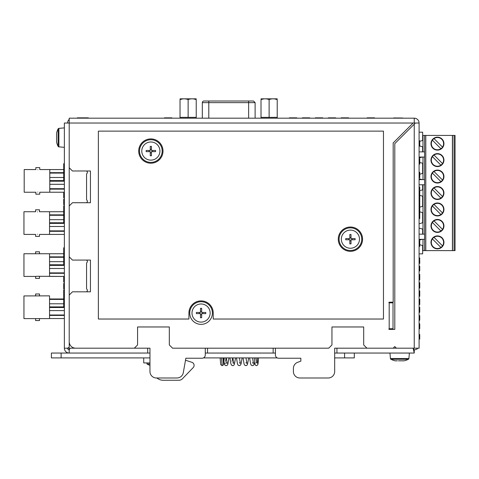 <?xml version="1.0" encoding="UTF-8"?>
<svg xmlns="http://www.w3.org/2000/svg" width="479" height="479" viewBox="0 0 479 479"><rect width="100%" height="100%" fill="white"/><g stroke="black" fill="none" stroke-linecap="round" stroke-linejoin="round"><path stroke-width="0.72" d="M303.435 117.852L309.775 117.852L303.435 117.852M290.466 117.852L296.669 117.852M296.657 117.852L290.478 117.852M83.879 117.852L77.317 117.852L83.879 117.852M315.284 117.852L322.732 117.852L315.284 117.852M374.566 117.852L367.118 117.852L374.566 117.852M305.021 117.852L305.812 117.852L305.021 117.852M302.327 117.852L309.775 117.852L302.327 117.852M329.348 117.852L335.695 117.852L329.348 117.852M307.081 117.852L303.117 117.852L307.081 117.852M372.824 117.852L374.41 117.852L372.824 117.852M171.931 117.852L164.477 117.852L171.931 117.852M341.198 117.852L348.652 117.852L341.198 117.852M165.59 117.852L171.769 117.852L165.59 117.852M292.064 117.852L292.855 117.852L292.064 117.852M289.364 117.852L296.818 117.852L289.364 117.852M320.99 117.852L321.942 117.852L320.99 117.852M164.477 117.852L167.967 117.852L164.477 117.852M328.241 117.852L335.695 117.852L328.241 117.852M86.693 117.852L77.317 117.852L86.693 117.852M77.317 117.852L88.334 117.852L77.317 117.852M342.311 117.852L348.652 117.852L342.311 117.852M332.995 117.852L329.037 117.852L332.995 117.852M64.36 306.895L49.541 306.895L49.541 318.607L39.5 318.607L39.5 320.553L35.614 320.553L35.614 318.607L23.95 318.607L23.95 295.932L49.541 295.86M35.614 295.938L35.614 293.992L39.5 293.992L39.5 295.938M39.5 276.419L39.5 278.377L35.614 278.377L35.614 276.419L37.554 276.275L64.36 276.425L49.541 276.419L49.541 273.311L64.36 273.311M37.554 251.81L39.5 251.81L39.5 253.75L35.614 253.744L35.614 251.81L37.554 251.81M35.614 253.744L23.95 253.744L23.95 276.425L35.614 276.425M64.36 272.886L49.541 272.886L49.541 265.384L64.36 265.384M64.36 256.858L49.541 256.858L49.541 253.75L64.36 253.75L39.5 253.744M64.36 264.779L49.541 264.779L49.541 257.283L64.36 257.283M49.541 306.895L49.541 295.938M49.541 307.5L64.36 307.5M49.541 310.608L64.36 310.608M49.541 315.002L64.36 315.002M49.541 315.427L64.36 315.427M49.541 318.535L64.36 318.535L49.541 318.535M49.541 298.968L64.36 298.968L49.541 298.968M49.541 299.399L64.36 299.399M49.541 303.788L64.36 303.788M49.541 268.491L64.36 268.491M49.541 261.678L64.36 261.678M334.671 348.191L336.941 348.191L334.671 348.191L334.671 371.512A6.478 6.478 0 0 1 328.193 377.991L299.878 377.991A6.478 6.478 0 0 1 293.399 371.512L293.399 368.399A6.478 6.478 0 0 1 297.663 362.31L300.848 361.148L300.848 358.232L278.658 358.232A3.239 3.239 0 0 1 275.419 354.993L275.419 348.191M149.963 348.191L147.694 348.191L149.963 348.191L149.963 371.512A6.478 6.478 0 0 0 156.441 377.991L156.926 377.991A9.718 9.718 0 0 0 163.165 380.26L178.924 380.26A4.862 4.862 0 0 0 182.415 378.775L193.187 367.621A3.239 3.239 0 0 0 191.857 362.292L185.846 360.34L191.857 362.292M205.281 348.191L205.281 354.993A3.239 3.239 0 0 1 202.042 358.232L185.846 358.232L183.301 372.638A6.478 6.478 0 0 1 176.925 377.991L156.441 377.991M69.215 256.834L69.215 341.713L69.215 295.058L72.461 291.819L90.441 291.819L90.441 260.073L72.461 260.073L69.215 256.834L69.215 205.97L72.461 202.731L90.441 202.731L90.441 170.985L72.461 170.985L69.215 167.74L69.215 123.037L414.239 123.037L414.239 118.175A4.862 4.862 0 0 1 419.095 123.037L419.095 348.191L396.42 348.191L394.798 346.568L393.181 348.191L366.938 348.191L363.699 344.952L363.699 326.965L331.953 326.965L331.953 344.952L328.714 348.191L172.56 348.191L169.321 344.952L169.321 326.965L137.575 326.965L137.575 344.952L134.336 348.191L70.138 348.191L69.215 348.742L69.215 353.047A4.862 4.862 0 0 1 64.36 348.191L67.551 348.191L69.215 347.275L68.665 348.191L67.551 348.191M64.36 172.668L49.786 172.668L49.786 169.56L64.36 169.56L39.745 169.56L39.745 167.614L35.859 167.614L35.859 169.56L24.195 169.56L24.195 192.235L35.859 192.235L35.859 194.181L39.745 194.181L39.745 192.235L64.36 192.235L49.786 192.229L49.786 189.127L64.36 189.127M64.36 214.855L49.541 214.855L49.541 211.748L64.36 211.748L39.5 211.742L39.5 209.802L35.614 209.802L35.614 211.742L23.95 211.742L23.95 234.423L35.614 234.423L35.614 236.363L39.5 236.363L39.5 234.423L64.36 234.423L49.541 234.417L49.541 231.309L64.36 231.309M64.36 188.696L49.786 188.696L49.786 181.2L64.36 181.2M64.36 177.487L49.786 177.487M64.36 180.595L49.786 180.595L49.786 173.093L64.36 173.093M64.36 230.884L49.541 230.884L49.541 223.388L64.36 223.388M64.36 219.675L49.541 219.675M64.36 222.783L49.541 222.783L49.541 215.281L64.36 215.281M419.095 262.869L419.502 262.869L419.502 258.331L419.095 258.331M419.095 271.096L419.502 271.096L419.502 266.558L419.095 266.558M419.095 279.323L419.502 279.323L419.502 274.79L419.095 274.79M419.095 287.55L419.502 287.55L419.502 283.017L419.095 283.017M419.095 295.783L419.502 295.783L419.502 291.244L419.095 291.244M419.095 304.009L419.502 304.009L419.502 299.477L419.095 299.477M419.095 312.236L419.502 312.236L419.502 307.704L419.095 307.704M419.095 320.469L419.502 320.469L419.502 315.93L419.095 315.93M419.095 328.696L419.502 328.696L419.502 324.157L419.095 324.157M64.36 127.893L58.893 128.372A0.97 0.97 0 0 0 58.109 128.905A19.435 19.435 0 0 0 56.582 133.078L56.582 142.149A19.435 19.435 0 0 0 58.109 146.323A0.97 0.97 0 0 0 58.893 146.855L64.36 147.334M56.582 139.88L56.582 137.617L56.582 139.88M64.36 184.301L49.786 184.301M64.36 226.489L49.541 226.489M253.427 101.009L203.934 101.009L208.79 101.009L208.79 102.626L202.312 102.626A1.623 1.623 0 0 1 203.934 101.009M248.409 101.009L244.524 101.009M235.65 101.009L239.536 101.009M243.973 101.009L240.087 101.009L243.973 101.009M226.22 101.009L222.334 101.009M217.346 101.009L213.454 101.009L217.346 101.009M398.444 360.825L404.192 360.825A19.435 19.435 0 0 0 408.365 359.298A0.97 0.97 0 0 0 408.898 358.514L409.377 353.047M389.942 353.047L390.421 358.514A0.97 0.97 0 0 0 390.954 359.298A19.435 19.435 0 0 0 395.121 360.825L397.39 360.825M196.372 313.625L196.372 312.452L200.485 312.452L200.485 308.344L201.659 308.344L201.659 312.452L205.766 312.452L205.766 313.625L201.659 313.625L201.659 317.739L200.485 317.739L200.485 313.625L196.372 313.625M199.372 313.625L199.372 312.452M200.485 311.338L201.659 311.338M202.773 312.452L202.773 313.625M200.485 314.739L201.659 314.739M277.215 98.83L261.019 98.83M196.228 98.83L180.032 98.83M393.696 117.948L402.893 118.014M419.095 253.858L422.652 253.858L422.652 245.547L419.095 244.535M419.095 240.242L422.256 239.344M422.652 234.159L422.652 229.088L419.095 228.076M419.095 223.783L422.652 222.771L422.652 212.634L419.095 211.622M419.095 207.329L422.652 206.317L422.652 196.174L419.095 195.163M419.095 190.87L422.652 189.858L422.652 184.786M422.256 179.607L419.095 178.709M419.095 174.416L422.652 173.404L422.652 163.261L419.095 162.249M419.095 157.956L422.256 157.058M422.652 151.873L422.652 146.802L419.095 145.79M419.095 141.503L422.652 140.485L422.652 132.18L419.095 132.18M149.963 363.968L146.969 363.968A19.112 19.112 0 0 0 149.963 365.399L149.963 371.512M185.846 360.34L185.475 360.34L185.846 358.232L202.042 358.232M278.658 358.232L300.848 358.232L300.848 361.148L297.663 362.31M293.399 368.399L293.399 371.512M299.878 377.991L328.193 377.991M334.671 371.512L334.671 357.909L344.587 357.909L344.587 353.047L414.239 353.047L413.137 348.191L414.239 349.808L414.239 353.047M345.718 239.763L345.718 238.59L349.832 238.59L349.832 234.476L351.005 234.476L351.005 238.59L355.113 238.59L355.113 239.763L351.005 239.763L351.005 243.871L349.832 243.871L349.832 239.763L345.718 239.763M348.718 238.59L348.718 239.763M351.005 237.476L349.832 237.476M352.119 239.763L352.119 238.59M349.832 240.877L351.005 240.877M146.161 151.645L146.161 150.472L150.268 150.472L150.268 146.358L151.442 146.358L151.442 150.472L155.555 150.472L155.555 151.645L151.442 151.645L151.442 155.759L150.268 155.759L150.268 151.645L146.161 151.645M149.155 151.645L149.155 150.472M150.268 149.358L151.442 149.358M152.556 150.472L152.556 151.645M150.268 152.759L151.442 152.759M69.215 349.808A1.623 1.623 0 0 1 67.599 348.191M201.072 322.11A9.071 9.071 0 0 1 192.001 313.038A9.071 9.071 0 0 1 201.072 303.967A9.071 9.071 0 0 1 210.143 313.038A9.071 9.071 0 0 1 201.072 322.11M67.599 123.037A4.862 4.862 0 0 1 69.215 119.415M274.455 98.908L277.215 99.554L277.215 117.361L269.12 117.361L269.12 99.554C266.432 98.59 263.731 98.59 261.019 99.554C261.019 98.59 261.019 98.59 261.019 99.554L263.785 98.908M277.215 99.554C277.215 98.59 277.215 98.59 277.215 99.554C274.527 98.59 271.827 98.59 269.12 99.554M261.019 118.05L261.019 117.361L269.12 117.361L261.019 117.361L261.019 99.554M269.12 117.361L277.215 117.361L277.215 118.05L277.215 117.361M193.462 98.908L196.228 99.554L196.228 117.361L188.127 117.361L188.127 99.554C185.439 98.59 182.738 98.59 180.032 99.554C180.032 98.59 180.032 98.59 180.032 99.554L182.792 98.908M196.228 99.554C196.228 98.59 196.228 98.59 196.228 99.554C193.54 98.59 190.84 98.59 188.127 99.554M180.026 118.05L180.032 117.361L188.127 117.361L180.032 117.361L180.032 99.554M188.127 117.361L196.228 117.361L196.228 118.05L196.228 117.361M388.966 118.175L407.761 118.175M350.418 248.248A9.071 9.071 0 0 1 341.347 239.177A9.071 9.071 0 0 1 350.418 230.106A9.071 9.071 0 0 1 359.489 239.177A9.071 9.071 0 0 1 350.418 248.248M150.855 160.13A9.071 9.071 0 0 1 141.784 151.059A9.071 9.071 0 0 1 150.855 141.988A9.071 9.071 0 0 1 159.926 151.059A9.071 9.071 0 0 1 150.855 160.13M70.138 348.191L69.215 349.856M69.221 347.275L68.665 348.191L69.215 347.275L69.215 341.713L69.215 345.808M414.239 118.175L69.215 118.175L69.215 123.037L64.36 123.037L64.36 348.191M417.862 348.191A4.862 4.862 0 0 1 414.239 349.808M147.694 353.047L147.694 348.191L134.336 348.191M86.567 260.073C87.651 261.043 87.651 262.013 86.567 262.989L86.567 288.903C87.651 289.873 87.651 290.843 86.567 291.819M86.567 170.985C87.651 171.949 87.651 172.925 86.567 173.895L86.567 199.815C87.651 200.785 87.651 201.755 86.567 202.731M389.193 328.75L393.025 328.75L393.025 302.836L389.193 302.836L389.193 328.75A0.323 0.323 0 0 0 388.87 329.073A0.323 0.323 0 0 0 389.193 329.396L394.798 329.396L394.798 143.616L414.239 124.181L414.239 348.191M419.095 123.037L415.383 123.037L414.239 124.181L415.383 123.037L414.239 123.037M207.551 348.191L207.551 353.047M273.15 353.047L273.15 348.191M366.938 348.191L336.941 348.191L336.941 353.047M75.7 348.191A6.478 6.478 0 0 1 69.215 341.713M413.09 123.037L393.181 142.946L393.181 302.189L389.193 302.189A0.323 0.323 0 0 0 388.87 302.512A0.323 0.323 0 0 0 389.193 302.836M188.924 313.038A12.149 12.149 0 0 1 201.072 300.89A12.149 12.149 0 0 1 213.221 313.038L213.221 319.032L383.463 319.032L383.463 131.132L98.375 131.132L98.375 319.032L188.924 319.032L188.924 313.038M350.418 251.325A12.149 12.149 0 0 1 338.27 239.177A12.149 12.149 0 0 1 350.418 227.028A12.149 12.149 0 0 1 362.567 239.177A12.149 12.149 0 0 1 350.418 251.325M150.855 163.207A12.149 12.149 0 0 1 138.706 151.059A12.149 12.149 0 0 1 150.855 138.91A12.149 12.149 0 0 1 163.004 151.059A12.149 12.149 0 0 1 150.855 163.207M390.954 359.298L408.365 359.298M56.582 133.078A19.435 19.435 0 0 1 58.109 128.905L58.109 146.323M39.5 318.607L35.614 318.607M37.805 169.728C35.314 169.542 35.314 169.542 37.805 169.728C40.296 169.542 40.296 169.542 37.805 169.728M37.805 192.067C35.314 192.247 35.314 192.247 37.805 192.067C40.29 192.247 40.29 192.247 37.805 192.067M37.554 211.91C35.063 211.73 35.063 211.73 37.554 211.91C40.044 211.73 40.044 211.73 37.554 211.91M37.554 234.255C35.069 234.435 35.069 234.435 37.554 234.255C40.044 234.435 40.044 234.435 37.554 234.255M202.312 118.175L202.312 102.626M257.019 357.909L255.798 357.909M253.726 357.909L251.152 357.909M247.158 357.909L244.583 357.909M240.596 357.909L238.021 357.909M234.027 357.909L231.453 357.909M227.465 357.909L224.891 357.909M224.777 357.909L227.555 357.909M231.339 357.909L234.123 357.909M237.907 357.909L240.686 357.909M244.476 357.909L247.254 357.909M251.038 357.909L253.816 357.909M255.744 357.909L256.78 362.837M149.963 357.909L51.403 357.909L51.403 353.047L149.963 353.047M344.587 357.909L354.304 357.909L354.304 353.047L334.671 353.047M275.419 353.047L205.281 353.047M178.924 380.26L163.165 380.26M193.187 367.621L182.415 378.775M277.245 357.909L203.455 357.909M149.963 362.926L143.73 362.926L143.73 357.909M419.095 184.786L424.598 184.786M419.095 179.607L424.598 179.607M419.095 239.344L424.598 239.344M419.095 234.159L424.598 234.159M432.399 173.105A6.125 6.125 0 0 1 434.004 171.5L442.518 180.014A6.125 6.125 0 0 1 440.914 181.619L432.399 173.105A6.125 6.125 0 0 0 440.914 181.619M432.399 189.558A6.125 6.125 0 0 1 434.004 187.96L442.518 196.474A6.125 6.125 0 0 1 440.914 198.078L432.399 189.558A6.125 6.125 0 0 0 440.914 198.078M432.399 206.018A6.125 6.125 0 0 1 434.004 204.413L442.518 212.933A6.125 6.125 0 0 1 440.914 214.532L432.399 206.018A6.125 6.125 0 0 0 440.914 214.532M432.399 222.478A6.125 6.125 0 0 1 434.004 220.873L442.518 229.387A6.125 6.125 0 0 1 440.914 230.992L432.399 222.478A6.125 6.125 0 0 0 440.914 230.992M432.399 238.931A6.125 6.125 0 0 1 434.004 237.327L442.518 245.847A6.125 6.125 0 0 1 440.914 247.451L432.399 238.931A6.125 6.125 0 0 0 440.914 247.451M434.004 171.5A6.125 6.125 0 0 1 442.518 180.014M434.004 187.96A6.125 6.125 0 0 1 442.518 196.474M434.004 204.413A6.125 6.125 0 0 1 442.518 212.933M434.004 220.873A6.125 6.125 0 0 1 442.518 229.387M434.004 237.327A6.125 6.125 0 0 1 442.518 245.847M422.975 239.344L422.975 246.457L422.652 246.457M422.975 184.786L422.975 229.998L422.652 229.998M422.975 221.867L422.652 221.867M422.975 213.538L422.652 213.538M422.975 205.407L422.652 205.407M422.975 197.085L422.652 197.085M422.975 188.954L422.652 188.954M422.975 157.058L422.975 179.607M422.975 172.494L422.652 172.494M454.08 250.619L455.05 250.619L455.05 135.419L454.08 135.419L454.08 250.619L422.652 250.619M422.975 246.457L422.975 250.619M422.975 229.998L422.975 234.159M422.652 135.419L454.08 135.419M419.095 157.058L424.598 157.058M419.095 151.873L424.598 151.873M432.399 140.191A6.125 6.125 0 0 1 434.004 138.587L442.518 147.101A6.125 6.125 0 0 1 440.914 148.706L432.399 140.191A6.125 6.125 0 0 0 440.914 148.706M432.399 156.645A6.125 6.125 0 0 1 434.004 155.04L442.518 163.561A6.125 6.125 0 0 1 440.914 165.165L432.399 156.645A6.125 6.125 0 0 0 440.914 165.165M434.004 138.587A6.125 6.125 0 0 1 442.518 147.101M434.004 155.04A6.125 6.125 0 0 1 442.518 163.561M422.975 164.171L422.652 164.171M422.975 135.419L422.975 147.712L422.652 147.712M422.975 139.581L422.652 139.581M422.975 147.712L422.975 151.873M452.523 135.419L452.523 250.619M452.416 135.419L452.416 250.619M437.459 235.907A6.478 6.478 0 0 1 443.937 242.392A6.478 6.478 0 0 1 437.459 248.87A6.478 6.478 0 0 1 430.98 242.392A6.478 6.478 0 0 1 437.459 235.907M437.459 219.454A6.478 6.478 0 0 1 443.937 225.932A6.478 6.478 0 0 1 437.459 232.411A6.478 6.478 0 0 1 430.98 225.932A6.478 6.478 0 0 1 437.459 219.454M437.459 202.994A6.478 6.478 0 0 1 443.937 209.473A6.478 6.478 0 0 1 437.459 215.951A6.478 6.478 0 0 1 430.98 209.473A6.478 6.478 0 0 1 437.459 202.994M437.459 186.541A6.478 6.478 0 0 1 443.937 193.019A6.478 6.478 0 0 1 437.459 199.498A6.478 6.478 0 0 1 430.98 193.019A6.478 6.478 0 0 1 437.459 186.541M437.459 170.081A6.478 6.478 0 0 1 443.937 176.559A6.478 6.478 0 0 1 437.459 183.038A6.478 6.478 0 0 1 430.98 176.559A6.478 6.478 0 0 1 437.459 170.081M425.795 135.419L425.795 250.619L425.795 135.419M437.459 137.168A6.478 6.478 0 0 1 443.937 143.646A6.478 6.478 0 0 1 437.459 150.125A6.478 6.478 0 0 1 430.98 143.646A6.478 6.478 0 0 1 437.459 137.168M437.459 153.621A6.478 6.478 0 0 1 443.937 160.106A6.478 6.478 0 0 1 437.459 166.584A6.478 6.478 0 0 1 430.98 160.106A6.478 6.478 0 0 1 437.459 153.621M424.598 135.419L424.598 250.619M419.742 218.64L419.742 192.528L419.742 218.64M419.742 290.849L419.742 296.357L419.742 290.849M419.742 320.104L419.742 315.535L419.742 320.104M419.742 274.389L419.742 279.898L419.742 274.389M419.742 172.883L419.742 177.691L419.742 172.883M419.742 259.337L419.742 257.936L419.742 259.337M419.742 262.037L419.742 260.277L419.742 262.037M419.742 312.344L419.742 307.302L419.742 312.344M419.742 270.731L419.742 266.162L419.742 270.731M419.742 140.724L419.742 146.233L419.742 140.724M419.742 201.821L419.742 198.719L419.742 201.821M419.742 245.493L419.742 240.925L419.742 245.493M419.742 287.19L419.742 282.622L419.742 287.19M419.742 328.804L419.742 323.762L419.742 328.804M419.742 262.504L419.742 263.438L419.742 262.504M419.742 242.685L419.742 244.793L419.742 242.685M419.742 197.085L419.742 194.935L419.742 197.085M419.742 176.751L419.742 172.183L419.742 176.751M419.742 300.716L419.742 304.584L419.742 300.716M419.742 301.423L419.742 299.076L419.742 301.423M419.742 303.644L419.742 299.076L419.742 303.644M419.742 319.164L419.742 316.356L419.742 319.164M419.742 311.877L419.742 307.302L419.742 311.877M419.742 173.937L419.742 176.05L419.742 173.937M419.742 190.804L419.742 194.246L419.742 190.804M419.742 191.75L419.742 193.3L419.742 191.75M419.742 242.566L419.742 240.925L419.742 242.566M419.742 295.417L419.742 290.963L419.742 295.417M419.742 311.991L419.742 307.302L419.742 311.991M419.742 310.937L419.742 308.009L419.742 310.937M419.742 158.639L419.742 164.147L419.742 158.639M419.742 241.626L419.742 246.434L419.742 241.626M419.742 339.138L419.742 334.456L419.742 339.138M419.742 189.774L419.742 187.02L419.742 189.774M419.742 316.002L419.742 315.649L419.742 316.002M419.742 173.823L419.742 172.183L419.742 173.823M419.742 141.425L419.742 146.233L419.742 141.425M419.742 336.096L419.742 338.671L419.742 336.096M419.742 339.024L419.742 336.797L419.742 339.024M419.742 299.076L419.742 303.297L419.742 299.076M419.742 282.622L419.742 288.124L419.742 282.622M419.742 310.236L419.742 307.302L419.742 310.236M419.742 278.958L419.742 274.509L419.742 278.958M419.742 203.886L419.742 205.778L419.742 203.886M63.713 285.658L63.713 288.939L63.713 285.658M63.713 264.803L63.713 247.781L63.713 264.803M63.713 252.744L63.713 252.092L63.713 252.744M63.713 306.919L63.713 289.897L63.713 306.919M63.713 294.854L63.713 292.268L63.713 294.854M63.713 222.687L63.713 205.802L63.713 222.687M63.713 210.706L63.713 208.114L63.713 210.706M63.713 203.653L63.713 199.198L63.713 203.653M63.713 211.742L63.713 206L63.713 211.742M63.713 202.126L63.713 199.198L63.713 202.126M63.713 200.138L63.713 204.707L63.713 200.138M63.713 192.235L63.713 197.905L63.713 192.235M63.713 295.86L63.713 290.232L63.713 295.86M63.713 288.819L63.713 283.43L63.713 288.819M63.713 276.425L63.713 282.131L63.713 276.425M63.713 180.571L63.713 163.686L63.713 180.571M63.713 168.59L63.713 167.943L63.713 168.59M255.115 118.175L255.115 102.626L248.637 102.626L248.637 101.009M248.637 118.175L248.637 102.626L208.79 102.626L208.79 118.175M69.215 205.97L69.215 167.74M396.42 348.191L393.181 348.191M201.072 301.71A11.328 11.328 0 0 0 189.744 313.038A11.328 11.328 0 0 0 201.072 324.367A11.328 11.328 0 0 0 212.401 313.038A11.328 11.328 0 0 0 201.072 301.71M350.418 227.848A11.328 11.328 0 0 0 339.09 239.177A11.328 11.328 0 0 0 350.418 250.505A11.328 11.328 0 0 0 361.747 239.177A11.328 11.328 0 0 0 350.418 227.848M150.855 139.73A11.328 11.328 0 0 0 139.527 151.059A11.328 11.328 0 0 0 150.855 162.387A11.328 11.328 0 0 0 162.183 151.059A11.328 11.328 0 0 0 150.855 139.73M390.421 358.514L408.898 358.514M58.893 128.372L58.893 146.855M221.532 357.909L222.19 365.669L220.771 364.669L220.095 357.909M61.12 357.909L61.12 353.047M255.115 102.626L253.499 101.009M224.292 357.909L223.579 364.759L222.19 365.669M223.495 363.663L223.016 357.909M254.307 357.909L255.121 364.944L256.403 365.669L257.684 364.956L258.067 363.561L258.498 357.909M257.708 363.663L257.223 357.909M249.613 357.909L250.637 364.01L251.343 365.243L252.427 365.669L253.283 365.423L254.056 364.471L254.606 362.346M252.439 362.789L253.487 363.339L252.553 357.909M243.051 357.909L244.092 364.082L244.769 365.243L245.865 365.669L246.715 365.423L247.487 364.477L248.679 357.909M245.871 362.789L246.919 363.339L245.984 357.909M236.482 357.909L237.512 364.04L238.099 365.136L239.296 365.669L240.165 365.411L241.057 364.124L242.117 357.909M239.308 362.789L240.356 363.333L239.422 357.909M229.914 357.909L230.956 364.07L231.656 365.255L232.734 365.669L233.59 365.423L234.363 364.465L235.548 357.909M232.74 362.789L233.788 363.339L232.854 357.909M223.352 357.909L224.394 364.07L225.094 365.255L226.166 365.669L227.022 365.423L227.788 364.471L228.98 357.909M225.112 363.333L226.178 362.789L227.22 363.333L226.292 357.909M256.02 362.837L256.409 362.789M232.608 357.909L232.105 361.477M226.046 357.909L225.543 361.477M146.969 362.926L146.969 363.968"/></g></svg>
